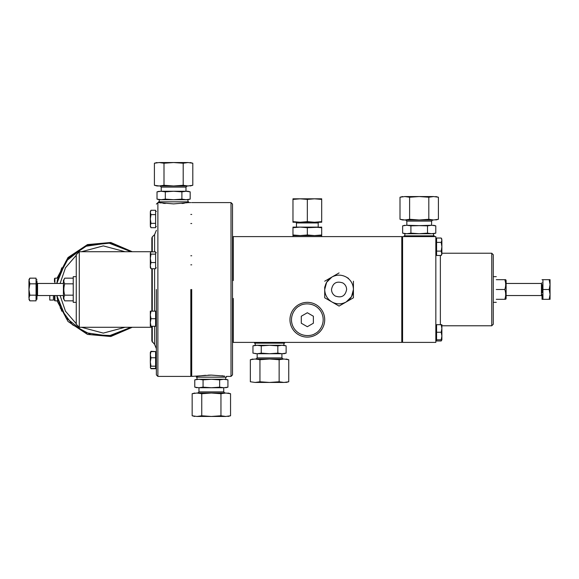 <?xml version="1.0" encoding="UTF-8"?>
<svg xmlns="http://www.w3.org/2000/svg" width="579" height="579" viewBox="0 0 579 579"><rect width="100%" height="100%" fill="white"/><g stroke="black" fill="none" stroke-linecap="round" stroke-linejoin="round"><path stroke-width="0.87" d="M307.333 337.108A17.384 17.384 0 0 1 298.641 304.677A17.384 17.384 0 0 1 324.117 315.229A17.384 17.384 0 0 1 307.333 337.108M152.277 251.865L152.277 236.912L151.836 237.983L151.836 251.865M151.836 268.721L151.836 311.155M542.038 292.822L542.038 284.586M232.512 374.895L232.512 204.105L231.007 202.592L231.007 376.408L232.512 374.895M254.507 342.399L254.507 343.159L284.586 343.159L284.586 342.399M344.006 303.23L339.07 306.081L346.249 301.934L351.504 296.68L353.429 289.5L353.429 281.213L353.429 289.5C353.248 294.921 350.86 299.068 346.249 301.934L353.429 297.787L353.429 289.5C353.248 284.079 350.86 279.932 346.249 277.066L348.493 278.361M321.692 236.601L321.692 235.581L292.974 235.581L292.974 236.601M191.707 376.408L211.357 375.098L224.638 376.118M222.922 375.872L221.945 375.749M211.357 375.098L208.331 375.149M205.559 375.293L198.829 376.01M198.156 376.111L197.106 376.278M191.707 289.5L191.707 376.408L191.707 289.5M196.317 376.408L196.317 377.161L226.396 377.161L226.396 376.408L231.007 376.408M255.187 343.159L255.187 345.272L283.905 345.272L286.127 345.866L286.127 353.139L281.98 353.733C284.535 353.733 284.535 353.733 281.98 353.733L284.05 353.581M401.797 251.286L402.579 251.286M401.797 242.217L402.579 242.217M191.707 364.553L190.831 364.553L191.707 364.553M191.707 355.484L190.831 355.484M334.134 275.77L339.07 272.919L331.89 277.066L326.636 282.32L324.71 289.5L324.71 297.787L339.07 306.081L331.89 301.934C327.287 299.068 324.891 294.921 324.71 289.5C324.891 284.079 327.287 279.932 331.89 277.066L324.71 281.213L331.89 277.066C336.681 274.511 341.465 274.511 346.249 277.066M196.998 377.161L196.998 379.281L225.716 379.281L225.716 377.161M190.831 289.5L190.831 376.408L190.831 289.5M190.831 202.592L188.638 202.592L188.638 201.839L158.559 201.839L158.559 202.592L157.879 202.592L157.879 376.408L190.831 376.408M255.035 353.581L257.112 353.733L252.965 353.139L252.965 345.866L257.112 345.272L261.252 345.866L269.546 345.272L277.833 345.866L281.98 345.272L286.127 345.866M434.243 236.601L434.243 235.841L404.171 235.841L404.171 236.601M321.692 235.581L321.692 227.706L314.513 227.113L318.197 227.113L318.197 222.958L296.462 222.958L296.462 227.113L300.154 227.113L292.974 227.706L292.974 235.581M188.638 202.592L173.599 203.902L158.559 202.592M156.366 289.5L156.366 374.895L156.366 289.5M435.835 254.304L436.588 254.304M435.835 239.192L436.588 239.192L435.835 239.192M318.197 222.958L318.913 222.242L295.746 222.242L318.913 222.242M296.462 222.958L295.746 222.242M256.034 359.023L257.17 357.894L281.922 357.894L283.059 359.023L256.034 359.023L283.059 359.023M491.759 253.226L493.265 254.738L493.265 324.262L491.759 325.774L491.759 253.226L441.878 253.226M433.57 235.841L433.57 233.728L404.851 233.728L402.629 233.134L402.629 225.861L406.769 225.267C404.214 225.267 404.214 225.267 406.769 225.267L410.916 225.861L410.916 233.134L406.769 233.728L402.629 233.134M187.958 201.839L187.958 199.719L159.239 199.719L157.018 199.125L157.018 191.852L161.165 191.258C158.61 191.258 158.61 191.258 161.165 191.258L165.312 191.852L165.312 199.125L161.165 199.719L157.018 199.125M156.366 352.459L155.613 352.459M156.366 367.571L155.613 367.571M307.333 199.408L314.513 198.814L321.692 199.408L321.692 222.242L292.974 222.242L292.974 199.408L300.154 198.814L307.333 199.408L307.333 221.648L300.154 222.242L292.974 221.648M198.973 387.742L198.973 391.896L223.733 391.896L223.733 387.742M436.588 242.384L441.205 242.384L441.878 246.748L441.205 251.112L441.878 254.304L441.205 255.477L436.588 255.477L436.588 238.027L441.205 238.027L441.878 240.191M436.588 339.808L441.878 339.808L441.205 340.973L436.588 340.973L436.588 324.696L441.205 324.696L441.878 328.474L441.205 332.252L436.588 332.252M223.06 393.032L211.357 393.032L224.869 393.032L223.733 391.896M496.29 289.5C496.29 306.074 496.29 306.074 496.29 289.5C496.29 272.926 496.29 272.926 496.29 289.5L504.801 289.5C505.959 292.764 505.959 296.043 504.801 299.321L496.29 299.321M181.893 191.852L173.599 191.258L187.958 191.258L190.18 191.852L186.033 191.258L181.893 191.852L181.893 199.125L173.599 199.719L165.312 199.125M188.103 191.41L190.18 191.852L190.18 199.125L186.033 199.719L181.893 199.125M150.996 351.591L150.323 352.72L150.323 361.976L150.996 357.757L150.323 354.674L150.996 351.591L155.613 351.591L155.613 368.743L150.996 368.743L150.685 368.128M150.323 352.459L150.996 351.294L155.613 351.591M150.996 311.155L150.323 311.155L150.323 322.489L150.996 318.711L150.323 314.933L150.996 311.155L155.613 311.155L155.613 326.267L150.996 326.267L150.323 322.489L150.323 326.267L150.996 326.267M150.996 262.548L150.323 258.335L150.323 265.638L150.996 262.548L155.613 262.548L155.613 268.721L150.996 268.721L150.323 265.638L150.323 267.592L150.996 268.721M79.287 327.287L76.262 324.262L76.262 254.738L79.287 251.713L79.287 327.287L151.836 327.287M79.287 251.713L151.836 251.713M255.136 359.023L259.949 359.718L259.949 381.764L255.144 382.451L250.345 381.764L250.345 359.718L255.144 359.023C252.205 359.023 252.205 359.023 255.144 359.023L283.942 359.023C286.887 359.023 286.887 359.023 283.942 359.023C286.887 359.023 286.887 359.023 283.942 359.023L288.74 359.718L288.74 381.764L283.942 382.451L279.143 381.764L279.143 359.718L283.942 359.023M432.723 219.977L419.21 219.977L432.723 219.977L431.587 221.106L406.827 221.106L405.698 219.977L419.21 219.977L405.698 219.977M346.626 289.5C346.531 286.648 345.272 284.463 342.848 282.957C336.587 280.837 332.809 283.015 331.514 289.5C331.608 292.352 332.867 294.537 335.292 296.043C341.552 298.163 345.337 295.985 346.626 289.5M187.111 185.968L173.599 185.968L187.111 185.968L185.975 187.104L161.223 187.104L160.086 185.968L173.599 185.968L160.086 185.968M505.677 299.321L506.118 298.569L506.118 280.431L505.677 279.679L504.801 279.679C505.959 282.943 505.959 286.214 504.801 289.5L504.808 289.529M76.262 276.653L73.243 276.653L73.243 302.347L76.262 302.347M402.579 219.977L400.009 219.282L404.808 219.977L402.579 219.977M156.974 185.968L154.405 185.28L159.203 185.968L156.974 185.968M64.732 278.159L63.415 280.431L63.415 298.569L64.732 300.841C63.574 298.959 63.574 297.07 64.732 295.174C63.574 291.403 63.574 287.618 64.732 283.826C63.574 281.944 63.574 280.055 64.732 278.159L73.243 278.159M542.943 299.321L542.943 289.5L549.174 289.5L550.05 294.414L549.174 299.321L542.038 299.321L542.038 294.414M181.451 162.54L173.599 162.54L183.196 163.227L183.196 185.28L173.599 185.968L159.203 185.968L164.002 185.28L164.002 163.227L173.599 162.54L159.203 162.54L164.002 163.227M36.962 280.989L36.962 299.321L36.057 299.321M29.826 295.174L28.95 289.5L29.826 283.826L28.95 279.679L29.826 278.159L36.057 278.159L36.057 300.841L29.826 300.841L28.95 298.011L29.826 295.174L36.057 295.174M232.512 342.399L401.797 342.399L401.797 236.601L232.512 236.601M233.272 342.399L233.272 298.474L232.512 298.474M232.512 280.526L233.272 280.526L233.272 236.601M321.692 234.98L314.513 235.581L307.333 234.98L300.154 235.581L292.974 234.98M324.71 286.909L324.71 289.5M329.646 300.639L328.322 299.871M328.293 299.857L324.71 297.787M353.429 292.091L353.429 297.787M307.333 234.98L307.333 227.706L300.154 227.113L292.974 227.113L292.974 227.706M321.692 227.706L321.692 227.113L307.333 227.706M402.579 342.399L402.579 236.601L435.835 236.601L435.835 342.399L402.579 342.399M314.513 227.113L300.154 227.113M261.252 353.139L269.546 353.733L257.112 353.733L261.252 353.139L261.252 345.866M277.833 345.866L277.833 353.139L281.98 353.733L269.546 353.733L277.833 353.139M301.283 323.22L307.333 326.708L313.377 323.22L313.377 316.235L307.333 312.747L301.283 316.235L301.283 323.22M196.846 387.583L194.776 387.148L194.776 379.875L198.923 379.281L203.063 379.875L211.357 379.281L219.644 379.875L223.791 379.281L227.938 379.875L227.938 387.148L223.791 387.742L227.938 387.148L225.716 387.742M182.045 203.49L182.986 203.388M183.282 203.359L184.26 203.243M158.653 202.607L160.911 202.968M162.967 203.243L165.239 203.497M219.644 379.875L219.644 387.148L223.791 387.742C226.346 387.742 226.346 387.742 223.791 387.742L211.357 387.742L219.644 387.148M203.063 379.875L203.063 387.148L211.357 387.742L198.923 387.742L203.063 387.148M196.998 387.742L194.776 387.148L198.923 387.742C196.361 387.742 196.361 387.742 198.923 387.742M441.205 251.112L436.588 251.112M441.205 242.384L441.878 240.205C441.878 238.859 441.878 238.859 441.878 240.205L441.878 253.298L441.205 255.477M441.726 339.808L441.205 340.973M441.205 332.252L441.878 336.03L441.878 324.696L441.205 324.696M441.878 339.808L441.878 336.03L441.205 339.808M433.57 233.728L435.784 233.134L431.644 233.728L427.497 233.134L419.21 233.728L410.916 233.134M321.692 221.648L314.513 222.242L307.333 221.648M155.613 223.349L155.613 227.706L150.996 227.706L150.323 225.528L150.996 223.349L155.613 223.349L155.613 210.257L150.996 210.257L150.323 212.435L150.323 218.985L150.996 214.621L155.613 214.621M150.323 252.994L150.323 258.335L150.996 254.123L150.323 252.994L150.996 251.865L155.613 251.865L155.613 262.548M435.784 233.134L435.784 225.861L431.644 225.267L427.497 225.861L427.497 233.134M431.644 225.267C434.199 225.267 434.199 225.267 431.644 225.267L410.916 225.861M433.707 225.419L435.784 225.861L433.57 225.267M427.497 225.861L406.769 225.267M321.692 199.408L321.692 198.814L292.974 198.814L292.974 199.408M227.981 416.46L230.551 415.773L225.752 416.46L220.954 415.773L211.357 416.46L201.76 415.773L196.954 416.46L192.156 415.773L192.156 393.72L196.954 393.032C194.008 393.032 194.008 393.032 196.954 393.032L211.357 393.032L197.844 393.032L198.973 391.896M161.165 191.258L173.599 191.258L165.312 191.852M150.323 367.318L150.996 366.189L150.323 361.976L150.475 367.839L150.996 368.447L155.613 368.447M150.996 366.189L155.613 366.189M150.996 357.757L155.613 357.757M150.996 223.349L150.323 218.985L150.323 225.528C150.323 226.874 150.323 226.874 150.323 225.528M150.996 214.621L150.323 212.435C150.323 211.096 150.323 211.096 150.323 212.435M150.685 351.909L150.996 351.294M151.836 326.267L151.836 341.017L154.6 344.411L154.6 326.267M150.996 318.711L155.613 318.711M150.996 254.123L155.613 254.123M259.949 359.718L269.546 359.023L279.143 359.718M346.249 301.934C341.465 304.489 336.681 304.489 331.89 301.934M196.94 393.032L201.76 393.72L211.357 393.032L225.752 393.032C228.698 393.032 228.698 393.032 225.752 393.032C228.698 393.032 228.698 393.032 225.752 393.032L230.551 393.72L230.551 415.773M150.323 211.429L150.996 210.257M279.143 381.764L269.546 382.451L255.144 382.451L250.345 381.764M284.897 382.422L285.396 382.386M283.942 382.451C286.902 382.451 286.902 382.451 283.942 382.451L269.546 382.451L259.949 381.764M314.513 198.814L314.889 198.814M225.759 393.032L220.954 393.72L211.357 393.032M496.29 279.679L505.597 279.679M505.554 286.381L505.641 285.556M505.554 292.612L505.445 291.932M220.954 415.773L220.954 393.72M201.76 415.773L201.76 393.72M225.752 416.46C228.712 416.46 228.712 416.46 225.752 416.46L196.954 416.46C193.994 416.46 193.994 416.46 196.954 416.46M402.579 196.549L400.009 197.236L404.808 196.549L409.606 197.236L419.21 196.549L428.807 197.236L433.606 196.549L438.404 197.236L438.404 219.282L433.606 219.977C436.552 219.977 436.552 219.977 433.606 219.977L404.808 219.977L409.606 219.282L419.21 219.977L428.807 219.282L433.628 219.977M183.196 163.227L188.001 162.54L192.8 163.227L192.8 185.28L188.001 185.968C190.94 185.968 190.94 185.968 188.001 185.968L173.599 185.968L164.002 185.28M188.001 185.968L183.196 185.28M400.009 197.236L400.009 219.282M433.606 196.549C436.566 196.549 436.566 196.549 433.606 196.549L404.808 196.549C401.848 196.549 401.848 196.549 404.808 196.549L404.772 196.549M409.606 197.236L409.606 219.282M428.807 197.236L428.807 219.282M188.037 162.54L165.746 162.54M156.974 162.54L154.405 163.227L154.405 185.28M154.405 163.227L159.203 162.54C156.243 162.54 156.243 162.54 159.203 162.54M73.243 283.826L64.732 283.826L64.175 282.682M73.243 295.174L64.732 295.174M73.243 300.841L64.732 300.841M64.023 296.803L63.885 297.461M63.856 281.119L63.885 281.532M188.001 162.54C190.954 162.54 190.954 162.54 188.001 162.54M542.943 289.5L542.943 279.679L549.174 279.679L550.05 284.586L549.174 289.5M549.174 299.321L550.05 299.321L550.05 279.679L549.174 279.679M29.826 283.826L36.057 283.826M28.95 298.011C28.95 299.756 28.95 299.756 28.95 298.011L28.95 280.989L29.826 278.159M60.158 307.804L72.433 324.761L90.867 334.676L111.776 335.581L130.992 327.287L108.628 336.052L84.852 332.578L65.926 317.777L56.822 295.543L61.758 311.191M56.945 296.397L57.039 296.998M57.183 297.845L57.335 298.648M57.647 300.103L57.748 300.537M57.567 299.748L57.451 299.22M61.758 267.809L56.822 283.457L65.926 261.223L84.852 246.422L108.628 242.948L130.992 251.713L109.959 243.122L87.357 245.438L68.503 258.111L57.828 278.166L54.918 278.166L54.918 283.457M56.93 282.675L57.046 281.951M57.176 281.184L57.343 280.323M57.574 279.223L57.444 279.809M54.918 295.543L54.918 300.834L57.828 300.834M132.251 327.287L110.777 336.515L87.494 334.416L68.018 321.483L57.046 300.834M57.046 278.166L68.018 257.517L87.494 244.584L110.777 242.485L132.251 251.713M54.469 295.543L54.469 300.385L54.918 300.834M54.469 299.763L54.469 297.193M54.469 279.165L54.469 281.807M49.78 295.543L49.78 300.081L53.413 300.081L53.413 295.543M315.266 333.475C311.567 336.348 299.647 337.731 293.589 327.663C287.901 317.386 295.058 307.753 299.394 305.987C303.099 303.114 315.012 301.731 321.077 311.791C326.759 322.076 319.608 331.702 315.266 333.475M440.366 255.477L440.366 324.696M154.6 311.155L154.6 268.721M152.277 268.721L152.277 311.155M506.118 295.543L541.437 295.543L541.437 283.457L542.038 282.849M63.415 283.457L37.563 283.457L37.563 295.543L36.962 296.151M298.641 304.677A17.384 17.384 0 0 1 324.117 315.229A17.384 17.384 0 0 1 316.025 334.785M152.277 326.267L152.277 342.088M154.6 251.865L154.6 234.589L156.366 230.319M125.05 327.287L103.286 333.106L81.523 327.287M76.262 323.719L65.463 311.198L60.107 295.543M60.107 283.457L65.463 267.802L76.262 255.281M81.523 251.713L103.286 245.894L125.05 251.713M154.6 344.411L156.366 348.681M541.437 295.543L542.038 296.151M37.563 283.457L36.962 282.849M283.905 345.272L283.905 343.159M401.797 336.783L402.579 336.783L401.797 336.783M402.579 325.774L401.797 325.774M191.707 223.516L190.831 223.516M191.707 264.827L190.831 264.827M191.707 323.241L190.831 323.241M156.366 374.895L157.879 376.408M281.922 357.894L281.922 353.733M491.759 325.774L441.878 325.774M156.366 226.541L155.613 226.541L156.366 226.541M156.366 326.267L155.613 326.267M156.366 267.845L155.613 267.845M493.265 302.347L496.29 302.347M431.587 221.106L431.587 225.267M185.975 187.104L185.975 191.258M63.415 295.543L37.563 295.543M191.707 202.592L231.007 202.592M401.797 327.714L402.579 327.714M402.579 253.226L401.797 253.226M191.707 214.447L190.831 214.447M191.707 255.759L190.831 255.759M191.707 314.173L190.831 314.173M255.187 345.272L252.965 345.866M225.716 379.281L227.938 379.875M196.998 379.281L194.776 379.875M283.905 353.733L286.127 353.139M156.366 204.105L157.879 202.592M435.835 324.696L436.588 324.696M257.17 357.894L257.17 353.733M404.851 233.728L404.851 235.841M159.239 199.719L159.239 201.839M156.366 211.429L155.613 211.429M156.366 311.155L155.613 311.155M156.366 252.733L155.613 252.733M187.958 199.719L190.18 199.125M152.277 236.912L154.6 234.589M441.878 239.192L441.205 238.027M252.922 359.023L250.345 359.718M286.171 359.023L288.74 359.718M493.265 276.653L496.29 276.653M404.851 225.267L402.629 225.861M159.239 191.258L157.018 191.852M150.323 226.541L150.996 227.706M150.482 367.846L150.996 368.743M227.981 393.032L230.551 393.72M194.732 393.032L192.156 393.72M286.171 382.451L288.74 381.764M406.827 221.106L406.827 225.267M161.223 187.104L161.223 191.258M194.732 416.46L192.156 415.773M506.118 283.457L541.437 283.457M435.835 219.977L438.404 219.282M190.223 185.968L192.8 185.28M435.835 196.549L438.404 197.236M190.223 162.54L192.8 163.227M542.038 279.679L542.943 279.679M36.962 279.679L36.057 279.679M28.95 299.321L29.826 300.841M54.469 278.615L54.918 278.166"/></g></svg>

